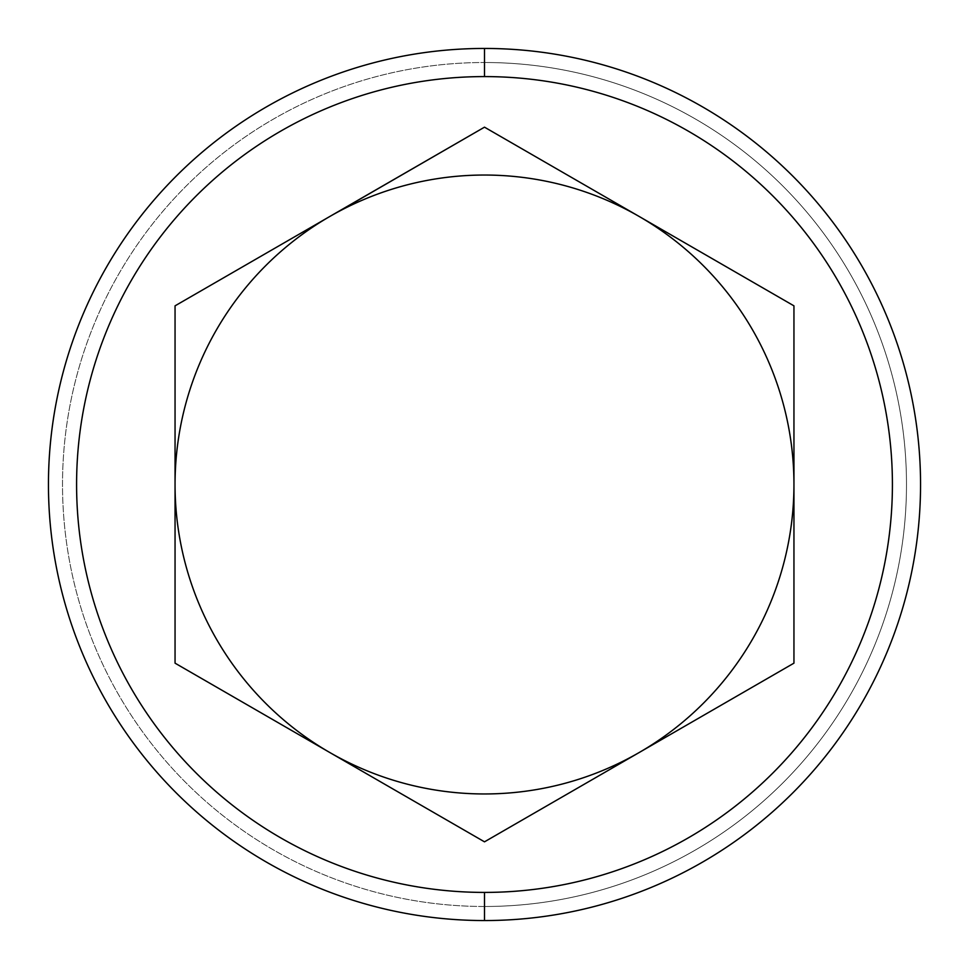 <?xml version="1.0" encoding="UTF-8"?>
<svg xmlns="http://www.w3.org/2000/svg" width="969" height="969" viewBox="0 0 969 969"><rect width="100%" height="100%" fill="white"/><g stroke="black" fill="none" stroke-linecap="round" stroke-linejoin="round"><path stroke-width="0.73" stroke-dasharray="4.84 3.63" d="M484.5 127.169L336.098 212.853L484.5 127.169M198.076 292.541L175.05 305.841L198.076 292.541M484.5 841.831L632.902 756.147L484.5 841.831M770.924 676.459L793.95 663.159L770.924 676.459M484.5 906.487A421.987 421.987 0 0 0 906.487 484.5A421.987 421.987 0 0 0 484.5 62.513A421.987 421.987 0 0 0 62.513 484.5A421.987 421.987 0 0 0 484.5 906.487L484.5 920.55A436.05 436.05 0 0 1 48.45 484.5A436.05 436.05 0 0 1 484.5 48.45A436.05 436.05 0 0 1 920.55 484.5A436.05 436.05 0 0 1 484.5 920.55A436.05 436.05 0 0 0 920.55 484.5A436.05 436.05 0 0 0 484.5 48.45L484.5 62.513A421.987 421.987 0 0 1 906.487 484.5A421.987 421.987 0 0 1 484.5 906.487A421.987 421.987 0 0 1 62.513 484.5A421.987 421.987 0 0 1 484.5 62.513L484.5 48.45A436.05 436.05 0 0 0 48.45 484.5A436.05 436.05 0 0 0 484.5 920.55L484.5 906.487"/><path stroke-width="1.45" d="M484.5 892.413A407.913 407.913 0 0 1 76.587 484.5A407.913 407.913 0 0 1 484.5 76.587A407.913 407.913 0 0 1 892.413 484.5A407.913 407.913 0 0 1 484.5 892.413L484.5 920.55A436.05 436.05 0 0 1 48.45 484.5A436.05 436.05 0 0 1 484.5 48.45L484.5 76.587A407.913 407.913 0 0 0 76.587 484.5A407.913 407.913 0 0 0 484.5 892.413A407.913 407.913 0 0 0 892.413 484.5A407.913 407.913 0 0 0 484.5 76.587L484.5 48.45A436.05 436.05 0 0 1 920.55 484.5A436.05 436.05 0 0 1 484.5 920.55L484.5 892.413M175.05 663.159L484.5 841.831L175.05 663.159L175.05 305.841L175.05 663.159L484.5 841.831L639.225 752.501A309.45 309.45 0 0 1 175.05 484.5L175.05 663.159L175.05 484.5A309.45 309.45 0 0 1 329.775 216.499L175.05 305.841L175.05 484.5A309.45 309.45 0 0 0 329.775 752.501L175.05 663.159M336.098 212.853L329.775 216.499A309.45 309.45 0 0 1 793.95 484.5A309.45 309.45 0 0 1 639.225 752.501L793.95 663.159L793.95 305.841L484.5 127.169L336.134 212.926A309.45 309.45 0 0 0 329.775 216.499L484.5 127.169L793.95 305.841L639.225 216.499A309.45 309.45 0 0 0 336.134 212.926L336.098 212.853M484.5 48.45A436.05 436.05 0 0 0 48.45 484.5A436.05 436.05 0 0 0 484.5 920.55A436.05 436.05 0 0 0 920.55 484.5A436.05 436.05 0 0 0 484.5 48.45M793.95 663.159L793.95 305.841L793.95 663.159L639.225 752.501A309.45 309.45 0 0 0 793.95 484.5L793.95 663.159M175.05 484.5L175.05 305.841L329.775 216.499A309.45 309.45 0 0 0 175.05 484.5M632.902 756.147L484.5 841.831L329.775 752.501A309.45 309.45 0 0 0 632.866 756.074L632.866 756.074A309.45 309.45 0 0 0 639.225 752.501L632.902 756.147M639.225 216.499L793.95 305.841L793.95 484.5A309.45 309.45 0 0 0 639.225 216.499"/></g></svg>

